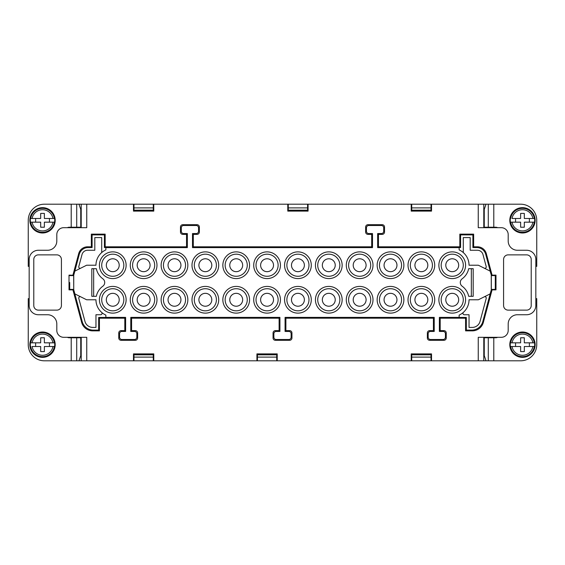 <?xml version="1.0" encoding="UTF-8"?>
<svg xmlns="http://www.w3.org/2000/svg" width="565" height="565" viewBox="0 0 565 565"><rect width="100%" height="100%" fill="white"/><g stroke="black" fill="none" stroke-linecap="round" stroke-linejoin="round"><path stroke-width="0.85" d="M483.781 337.312L483.781 360.802L478.251 360.802L478.251 337.312L501.282 337.312A6.907 6.907 0 0 0 508.196 330.405L508.196 323.957A9.21 9.21 0 0 1 517.406 314.74L526.615 314.74A9.21 9.21 0 0 0 535.832 305.531L535.832 259.469A9.21 9.21 0 0 0 526.615 250.26L517.406 250.26A9.21 9.21 0 0 1 508.196 241.043L508.196 234.595A6.907 6.907 0 0 0 501.282 227.688L478.251 227.688L478.251 204.198L431.526 204.198L431.526 211.105L411.221 211.105L411.221 204.198L308.08 204.198L308.08 211.105L287.776 211.105L287.776 204.198L153.779 204.198L153.779 211.105L133.474 211.105L133.474 204.198L86.749 204.198L86.749 227.688L63.718 227.688A6.907 6.907 0 0 0 56.804 234.595L56.804 241.043A9.21 9.21 0 0 1 47.594 250.26L38.385 250.26A9.21 9.21 0 0 0 29.168 259.469L29.168 305.531A9.21 9.21 0 0 0 38.385 314.74L47.594 314.74A9.21 9.21 0 0 1 56.804 323.957L56.804 330.405A6.907 6.907 0 0 0 63.718 337.312L86.749 337.312L86.749 360.802L431.024 360.802L431.024 353.895L430.579 353.895L430.579 354.813M489.77 337.771L489.77 337.312M483.781 360.802L486.02 360.802L484.262 355.632L484.262 337.771L488.287 337.771L488.287 360.802L486.02 360.802M124.809 330.631L125.628 331.443L121.878 331.443A2.302 2.302 -135 0 0 119.568 333.753L119.568 337.192A2.302 2.302 -45 0 0 121.878 339.494L134.526 339.494L135.339 340.307L121.058 340.307A2.302 2.302 -45 0 1 118.756 338.004L118.756 332.933A2.302 2.302 -135 0 1 121.058 330.631L124.809 330.631L124.809 318.194L99.412 318.194L98.663 317.445L105.86 317.445L105.86 315.101A16.809 16.809 0 0 1 95.958 299.775L86.622 299.775L74.848 293.885L73.74 289.753L73.74 275.247L69.015 275.134L69.015 289.866L72.927 289.866L81.628 322.325A11.519 11.512 127.5 0 0 92.745 330.864L99.412 330.864L98.663 330.115L93.324 330.115L92.745 330.864M73.74 289.753L73.676 275.24M490.152 293.885L482.8 321.584A11.519 11.512 -127.5 0 1 471.676 330.115L472.255 330.864L465.588 330.864L465.588 318.194L466.337 317.445L459.14 317.445L459.14 315.101A16.809 16.809 0 0 0 469.042 299.775L478.378 299.775L490.152 293.885L491.324 289.76L491.296 275.134L492.073 275.134L486.31 253.629A9.217 9.21 127.5 0 0 477.411 246.806L473.647 246.806L473.647 234.136L459.832 234.136L459.832 246.806L378.465 246.806L378.465 234.369L382.223 234.369A2.302 2.302 -135 0 0 384.525 232.067L384.525 226.996A2.302 2.302 -45 0 0 382.223 224.693L367.942 224.693A2.302 2.302 -135 0 0 365.64 226.996L365.64 232.067A2.302 2.302 -45 0 0 367.942 234.369L371.692 234.369L371.692 246.806L193.308 246.806L193.308 234.369L197.058 234.369A2.302 2.302 -135 0 0 199.36 232.067L199.36 226.996A2.302 2.302 -45 0 0 197.058 224.693L182.778 224.693A2.302 2.302 -135 0 0 180.475 226.996L180.475 232.067A2.302 2.302 -45 0 0 182.778 234.369L186.535 234.369L186.535 246.806L105.168 246.806L105.168 234.136L104.419 234.885L92.102 234.885L91.353 234.136L91.353 246.806L92.102 247.555L92.102 234.885M105.168 234.136L91.353 234.136M276.723 360.802L276.723 353.895L276.285 353.895L276.285 354.813M257.859 354.813L257.859 353.895L257.414 353.895L257.414 360.802M101.714 252.562L101.714 237.59L94.807 237.59L94.807 250.26L87.589 250.26A5.756 5.756 0 0 0 82.024 254.525L78.796 266.567A1.384 1.384 0 0 0 80.753 268.163M396.962 299.775A6.448 6.448 0 0 0 390.507 293.327A6.448 6.448 0 0 0 384.059 299.775A6.448 6.448 0 0 0 390.507 306.223A6.448 6.448 0 0 0 396.962 299.775M401.567 299.775A11.053 11.053 0 0 0 390.507 288.715A11.053 11.053 0 0 0 379.454 299.775A11.053 11.053 0 0 0 390.507 310.828A11.053 11.053 0 0 0 401.567 299.775M73.74 275.247L79.262 254.377A9.217 9.21 -127.5 0 1 88.161 247.555L92.102 247.555M91.353 246.806L87.589 246.806L88.161 247.555M74.848 271.115L86.622 265.225L95.958 265.225A16.809 16.809 0 0 1 105.86 249.899L105.86 247.555L104.419 247.555L104.419 234.885M30.701 222.165L30.446 222.165A12.225 12.225 0 0 1 30.446 218.478L30.701 218.478A11.971 11.971 0 0 1 54.36 218.478L54.614 218.478A12.225 12.225 0 0 1 54.614 222.165L54.36 222.165A11.971 11.971 0 0 1 30.701 222.165L40.687 222.165L40.687 227.229L44.374 227.229L44.374 222.165L54.36 222.165M54.614 222.165L52.962 222.165A10.594 10.594 0 0 1 32.099 222.165L30.446 222.165M492.073 275.134L495.985 275.134L495.985 289.866L492.073 289.866L483.372 322.325A11.519 11.512 52.5 0 1 472.255 330.864M492.073 289.866L491.324 289.76M218.704 299.775A13.355 13.355 0 0 0 205.349 286.413A13.355 13.355 0 0 0 191.994 299.775A13.355 13.355 0 0 0 205.349 313.13A13.355 13.355 0 0 0 218.704 299.775M484.247 296.837A1.384 1.384 0 0 1 486.204 298.433L480.038 321.436A8.058 8.058 0 0 1 472.255 327.41L469.042 327.41L469.042 314.74L464.331 314.74A1.384 1.384 0 0 1 463.413 312.325M194.296 265.225A11.053 11.053 0 0 0 205.349 276.285A11.053 11.053 0 0 0 216.402 265.225A11.053 11.053 0 0 0 205.349 254.172A11.053 11.053 0 0 0 194.296 265.225M72.927 289.866L73.676 289.76M510.64 222.165L510.386 222.165A12.225 12.225 0 0 1 510.386 218.478L510.64 218.478A11.971 11.971 0 0 1 534.299 218.478L534.554 218.478A12.225 12.225 0 0 1 534.554 222.165L534.299 222.165A11.971 11.971 0 0 1 510.64 222.165L520.626 222.165L520.626 227.229L524.313 227.229L524.313 222.165L534.554 222.165M510.386 222.165L512.038 222.165A10.594 10.594 0 0 0 532.901 222.165L534.299 222.165M515.562 218.478L515.562 222.165M366.099 265.225A6.448 6.448 0 0 1 359.651 271.673A6.448 6.448 0 0 1 353.203 265.225A6.448 6.448 0 0 1 359.651 258.777A6.448 6.448 0 0 1 366.099 265.225M370.704 265.225A11.053 11.053 0 0 1 359.651 276.285A11.053 11.053 0 0 1 348.598 265.225A11.053 11.053 0 0 1 359.651 254.172A11.053 11.053 0 0 1 370.704 265.225M87.589 246.806A9.217 9.21 52.5 0 0 78.69 253.629L72.927 275.134M441.173 299.775A11.053 11.053 0 0 0 452.233 310.828A11.053 11.053 0 0 0 463.286 299.775A11.053 11.053 0 0 0 452.233 288.715A11.053 11.053 0 0 0 441.173 299.775M459.832 234.136L460.581 234.885L460.581 247.555L459.832 246.806M33.78 259.469A4.605 4.605 0 0 1 38.385 254.864L56.804 254.864A4.605 4.605 0 0 1 61.416 259.469L61.416 305.531A4.605 4.605 0 0 1 56.804 310.136L38.385 310.136A4.605 4.605 0 0 1 33.78 305.531L33.78 259.469M135.339 340.307A2.302 2.302 -135 0 0 137.641 338.004L137.641 332.933A2.302 2.302 -45 0 0 135.339 330.631L131.589 330.631L130.776 331.443L130.776 317.382L131.589 318.194L279.11 318.194L279.11 330.631L275.36 330.631A2.302 2.302 -135 0 0 273.057 332.933L273.057 338.004A2.302 2.302 -45 0 0 275.36 340.307L289.64 340.307A2.302 2.302 -135 0 0 291.943 338.004L291.943 332.933A2.302 2.302 -45 0 0 289.64 330.631L285.89 330.631L285.89 318.194L433.411 318.194L433.411 330.631L434.224 331.443L430.474 331.443A2.302 2.302 -135 0 0 428.171 333.753L428.171 337.192A2.302 2.302 -45 0 0 430.474 339.494L443.122 339.494A2.302 2.302 -135 0 0 445.432 337.192L445.432 333.753A2.302 2.302 -45 0 0 443.122 331.443L439.372 331.443L439.372 317.382L459.14 317.382M131.589 330.631L131.589 318.194M249.568 265.225A13.355 13.355 0 0 1 236.212 278.587A13.355 13.355 0 0 1 222.85 265.225A13.355 13.355 0 0 1 236.212 251.87A13.355 13.355 0 0 1 249.568 265.225M508.196 254.864L526.615 254.864A4.605 4.605 0 0 1 531.22 259.469L531.22 305.531A4.605 4.605 0 0 1 526.615 310.136L508.196 310.136A4.605 4.605 0 0 1 503.584 305.531L503.584 259.469A4.605 4.605 0 0 1 508.196 254.864M433.411 330.631L429.661 330.631A2.302 2.302 -135 0 0 427.359 332.933L427.359 338.004A2.302 2.302 -45 0 0 429.661 340.307L443.942 340.307A2.302 2.302 -135 0 0 446.244 338.004L446.244 332.933A2.302 2.302 -45 0 0 443.942 330.631L440.192 330.631L440.192 318.194L465.588 318.194M134.421 354.813L134.421 353.895L133.976 353.895L133.976 360.802M486.31 253.629L485.738 254.377L490.229 271.158L478.378 265.225L469.042 265.225A16.809 16.809 0 0 0 459.14 249.899L459.14 247.555L460.581 247.555M378.465 246.806L377.653 247.618L459.14 247.618M445.785 299.775A6.448 6.448 0 0 0 452.233 306.223A6.448 6.448 0 0 0 458.681 299.775A6.448 6.448 0 0 0 452.233 293.327A6.448 6.448 0 0 0 445.785 299.775M430.579 210.187L430.579 211.105L431.024 211.105L431.024 204.198L411.221 204.198M431.526 204.198L431.024 204.198M427.818 299.775A6.448 6.448 0 0 0 421.37 293.327A6.448 6.448 0 0 0 414.922 299.775A6.448 6.448 0 0 0 421.37 306.223A6.448 6.448 0 0 0 427.818 299.775M432.423 299.775A11.053 11.053 0 0 0 421.37 288.715A11.053 11.053 0 0 0 410.317 299.775A11.053 11.053 0 0 0 421.37 310.828A11.053 11.053 0 0 0 432.423 299.775M280.431 299.775A13.355 13.355 0 0 1 267.068 313.13A13.355 13.355 0 0 1 253.713 299.775A13.355 13.355 0 0 1 267.068 286.413A13.355 13.355 0 0 1 280.431 299.775M431.024 360.802L478.251 360.802M81.219 337.312L81.219 360.802L86.749 360.802M81.219 360.802L76.713 360.802L76.713 337.771L80.739 337.771L80.739 355.632L78.98 360.802M307.141 210.187L307.141 211.105L307.586 211.105L307.586 204.198L288.277 204.198L288.277 211.105L288.715 211.105L288.715 210.187M458.681 265.225A6.448 6.448 0 0 0 452.233 258.777A6.448 6.448 0 0 0 445.785 265.225A6.448 6.448 0 0 0 452.233 271.673A6.448 6.448 0 0 0 458.681 265.225M463.286 265.225A11.053 11.053 0 0 0 452.233 254.172A11.053 11.053 0 0 0 441.173 265.225A11.053 11.053 0 0 0 452.233 276.285A11.053 11.053 0 0 0 463.286 265.225M411.716 360.802L411.716 353.895L412.16 353.895L412.16 354.813M152.84 210.187L152.84 211.105L153.285 211.105L153.285 204.198L153.779 204.198M371.692 246.806L372.505 247.618L192.496 247.618L193.308 246.806M432.423 265.225A11.053 11.053 0 0 0 421.37 254.172A11.053 11.053 0 0 0 410.317 265.225A11.053 11.053 0 0 0 421.37 276.285A11.053 11.053 0 0 0 432.423 265.225M256.92 360.802L256.92 353.895L277.224 353.895L277.224 360.802M150.078 265.225A6.448 6.448 0 0 1 143.63 271.673A6.448 6.448 0 0 1 137.182 265.225A6.448 6.448 0 0 1 143.63 258.777A6.448 6.448 0 0 1 150.078 265.225M168.038 265.225A6.448 6.448 0 0 1 174.493 258.777A6.448 6.448 0 0 1 180.941 265.225A6.448 6.448 0 0 1 174.493 271.673A6.448 6.448 0 0 1 168.038 265.225M150.078 299.775A6.448 6.448 0 0 1 143.63 306.223A6.448 6.448 0 0 1 137.182 299.775A6.448 6.448 0 0 1 143.63 293.327A6.448 6.448 0 0 1 150.078 299.775M99.412 318.194L99.412 330.864M133.474 360.802L133.474 353.895L153.779 353.895L153.779 360.802M431.526 360.802L431.526 353.895L411.221 353.895L411.221 360.802M49.438 222.165L49.438 218.478M156.985 265.225A13.355 13.355 0 0 1 143.63 278.587A13.355 13.355 0 0 1 130.275 265.225A13.355 13.355 0 0 1 143.63 251.87A13.355 13.355 0 0 1 156.985 265.225M161.131 265.225A13.355 13.355 0 0 1 174.493 251.87A13.355 13.355 0 0 1 187.848 265.225A13.355 13.355 0 0 1 174.493 278.587A13.355 13.355 0 0 1 161.131 265.225M130.275 299.775A13.355 13.355 0 0 1 143.63 286.413A13.355 13.355 0 0 1 156.985 299.775A13.355 13.355 0 0 1 143.63 313.13A13.355 13.355 0 0 1 130.275 299.775M440.192 318.194L439.372 317.382M384.059 265.225A6.448 6.448 0 0 0 390.507 271.673A6.448 6.448 0 0 0 396.962 265.225A6.448 6.448 0 0 0 390.507 258.777A6.448 6.448 0 0 0 384.059 265.225M403.869 265.225A13.355 13.355 0 0 0 390.507 251.87A13.355 13.355 0 0 0 377.152 265.225A13.355 13.355 0 0 0 390.507 278.587A13.355 13.355 0 0 0 403.869 265.225M463.286 252.562L463.286 237.59L470.193 237.59L470.193 250.26L477.411 250.26A5.756 5.756 0 0 1 482.976 254.525L486.204 266.567A1.384 1.384 0 0 1 484.247 268.163M119.215 265.225A6.448 6.448 0 0 1 112.767 271.673A6.448 6.448 0 0 1 106.319 265.225A6.448 6.448 0 0 1 112.767 258.777A6.448 6.448 0 0 1 119.215 265.225M180.941 299.775A6.448 6.448 0 0 1 174.493 306.223A6.448 6.448 0 0 1 168.038 299.775A6.448 6.448 0 0 1 174.493 293.327A6.448 6.448 0 0 1 180.941 299.775M247.265 265.225A11.053 11.053 0 0 1 236.212 276.285A11.053 11.053 0 0 1 225.153 265.225A11.053 11.053 0 0 1 236.212 254.172A11.053 11.053 0 0 1 247.265 265.225M67.39 227.688A4.033 4.033 0 0 1 69.262 227.229L80.739 227.229L80.739 209.368L78.98 204.198L81.219 204.198L81.219 227.688M315.432 299.775A13.355 13.355 0 0 0 328.788 313.13A13.355 13.355 0 0 0 342.15 299.775A13.355 13.355 0 0 0 328.788 286.413A13.355 13.355 0 0 0 315.432 299.775M403.869 299.775A13.355 13.355 0 0 0 390.507 286.413A13.355 13.355 0 0 0 377.152 299.775A13.355 13.355 0 0 0 390.507 313.13A13.355 13.355 0 0 0 403.869 299.775M373.006 299.775A13.355 13.355 0 0 1 359.651 313.13A13.355 13.355 0 0 1 346.296 299.775A13.355 13.355 0 0 1 359.651 286.413A13.355 13.355 0 0 1 373.006 299.775M465.588 265.225A13.355 13.355 0 0 0 452.233 251.87A13.355 13.355 0 0 0 438.871 265.225A13.355 13.355 0 0 0 452.233 278.587A13.355 13.355 0 0 0 465.588 265.225M465.588 299.775A13.355 13.355 0 0 0 452.233 286.413A13.355 13.355 0 0 0 438.871 299.775A13.355 13.355 0 0 0 452.233 313.13A13.355 13.355 0 0 0 465.588 299.775M468.682 268.679L473.188 268.679L473.188 296.321L468.682 296.321A16.809 16.809 0 0 0 462.17 286.215A4.605 4.605 0 0 1 462.17 278.785A16.809 16.809 0 0 0 468.682 268.679M434.725 265.225A13.355 13.355 0 0 0 421.37 251.87A13.355 13.355 0 0 0 408.015 265.225A13.355 13.355 0 0 0 421.37 278.587A13.355 13.355 0 0 0 434.725 265.225M434.725 299.775A13.355 13.355 0 0 0 421.37 286.413A13.355 13.355 0 0 0 408.015 299.775A13.355 13.355 0 0 0 421.37 313.13A13.355 13.355 0 0 0 434.725 299.775M346.296 265.225A13.355 13.355 0 0 1 359.651 251.87A13.355 13.355 0 0 1 373.006 265.225A13.355 13.355 0 0 1 359.651 278.587A13.355 13.355 0 0 1 346.296 265.225M315.432 265.225A13.355 13.355 0 0 0 328.788 278.587A13.355 13.355 0 0 0 342.15 265.225A13.355 13.355 0 0 0 328.788 251.87A13.355 13.355 0 0 0 315.432 265.225M187.848 299.775A13.355 13.355 0 0 1 174.493 313.13A13.355 13.355 0 0 1 161.131 299.775A13.355 13.355 0 0 1 174.493 286.413A13.355 13.355 0 0 1 187.848 299.775M96.318 268.679L91.812 268.679L91.812 296.321L96.318 296.321A16.809 16.809 0 0 1 102.83 286.215A4.605 4.605 0 0 0 102.83 278.785A16.809 16.809 0 0 1 96.318 268.679M126.129 299.775A13.355 13.355 0 0 1 112.767 313.13A13.355 13.355 0 0 1 99.412 299.775A13.355 13.355 0 0 1 112.767 286.413A13.355 13.355 0 0 1 126.129 299.775M99.412 265.225A13.355 13.355 0 0 1 112.767 251.87A13.355 13.355 0 0 1 126.129 265.225A13.355 13.355 0 0 1 112.767 278.587A13.355 13.355 0 0 1 99.412 265.225M191.994 265.225A13.355 13.355 0 0 0 210.696 277.464A13.355 13.355 0 0 0 205.349 251.87A13.355 13.355 0 0 0 191.994 265.225M249.568 299.775A13.355 13.355 0 0 1 236.212 313.13A13.355 13.355 0 0 1 222.85 299.775A13.355 13.355 0 0 1 236.212 286.413A13.355 13.355 0 0 1 249.568 299.775M280.431 265.225A13.355 13.355 0 0 1 267.068 278.587A13.355 13.355 0 0 1 253.713 265.225A13.355 13.355 0 0 1 267.068 251.87A13.355 13.355 0 0 1 280.431 265.225M311.287 265.225A13.355 13.355 0 0 0 297.932 251.87A13.355 13.355 0 0 0 284.569 265.225A13.355 13.355 0 0 0 297.932 278.587A13.355 13.355 0 0 0 311.287 265.225M311.287 299.775A13.355 13.355 0 0 0 297.932 286.413A13.355 13.355 0 0 0 284.569 299.775A13.355 13.355 0 0 0 297.932 313.13A13.355 13.355 0 0 0 311.287 299.775M490.152 271.115L491.324 275.24M378.465 234.369L377.653 233.557L377.653 247.618M377.653 233.557L381.403 233.557A2.302 2.302 -135 0 0 383.706 231.247L383.706 227.815A2.302 2.302 -45 0 0 381.403 225.506L382.223 224.693M371.692 234.369L372.505 233.557L368.754 233.557A2.302 2.302 -45 0 1 366.452 231.247L366.452 227.815A2.302 2.302 -135 0 1 368.754 225.506L381.403 225.506M372.505 233.557L372.505 247.618M193.308 234.369L192.496 233.557L192.496 247.618M192.496 233.557L196.246 233.557A2.302 2.302 -135 0 0 198.548 231.247L198.548 227.815A2.302 2.302 -45 0 0 196.246 225.506L197.058 224.693M186.535 234.369L187.347 233.557L183.597 233.557A2.302 2.302 -45 0 1 181.294 231.247L181.294 227.815A2.302 2.302 -135 0 1 183.597 225.506L196.246 225.506M187.347 233.557L187.347 247.618L105.86 247.618M105.86 317.382L125.628 317.382L125.628 331.443M130.776 331.443L134.526 331.443A2.302 2.302 -45 0 1 136.829 333.753L136.829 337.192A2.302 2.302 -135 0 1 134.526 339.494M130.776 317.382L279.929 317.382L279.929 331.443L276.172 331.443A2.302 2.302 -135 0 0 273.87 333.753L273.87 337.185A2.302 2.302 -45 0 0 276.172 339.494L288.828 339.494A2.302 2.302 -135 0 0 291.13 337.185L291.13 333.753A2.302 2.302 -45 0 0 288.828 331.443L285.071 331.443L285.071 317.382L434.224 317.382L434.224 331.443M491.26 289.753L491.26 275.247M279.11 318.194L279.929 317.382M279.11 330.631L279.929 331.443M440.192 330.631L439.372 331.443M153.285 360.802L153.285 353.895L152.84 353.895L152.84 354.813M473.647 234.136L472.898 234.885L460.581 234.885M285.89 330.631L285.071 331.443M133.474 204.198L133.976 204.198L133.976 211.105L134.421 211.105L134.421 210.187M78.98 204.198L44.374 204.198A16.124 16.124 0 0 0 28.25 220.322L28.25 266.376L29.168 266.376M471.676 330.115L466.337 330.115L466.337 317.445M308.08 204.198L307.586 204.198M317.735 299.775A11.053 11.053 0 0 0 328.788 310.828A11.053 11.053 0 0 0 339.848 299.775A11.053 11.053 0 0 0 328.788 288.715A11.053 11.053 0 0 0 317.735 299.775M256.016 299.775A11.053 11.053 0 0 1 267.068 288.715A11.053 11.053 0 0 1 278.121 299.775A11.053 11.053 0 0 1 267.068 310.828A11.053 11.053 0 0 1 256.016 299.775M478.251 204.198L483.781 204.198L483.781 227.688M427.818 265.225A6.448 6.448 0 0 0 421.37 258.777A6.448 6.448 0 0 0 414.922 265.225A6.448 6.448 0 0 0 421.37 271.673A6.448 6.448 0 0 0 427.818 265.225M81.219 204.198L86.749 204.198M133.976 204.198L153.285 204.198M288.277 204.198L287.776 204.198M483.781 204.198L488.287 204.198L488.287 227.229L484.262 227.229L484.262 209.368L486.02 204.198M370.704 299.775A11.053 11.053 0 0 1 359.651 310.828A11.053 11.053 0 0 1 348.598 299.775A11.053 11.053 0 0 1 359.651 288.715A11.053 11.053 0 0 1 370.704 299.775M366.099 299.775A6.448 6.448 0 0 1 359.651 306.223A6.448 6.448 0 0 1 353.203 299.775A6.448 6.448 0 0 1 359.651 293.327A6.448 6.448 0 0 1 366.099 299.775M285.89 318.194L285.071 317.382M434.224 317.382L433.411 318.194M489.77 227.688L489.77 227.229M308.984 265.225A11.053 11.053 0 0 0 297.932 254.172A11.053 11.053 0 0 0 286.879 265.225A11.053 11.053 0 0 0 297.932 276.285A11.053 11.053 0 0 0 308.984 265.225M273.517 265.225A6.448 6.448 0 0 1 267.068 271.673A6.448 6.448 0 0 1 260.62 265.225A6.448 6.448 0 0 1 267.068 258.777A6.448 6.448 0 0 1 273.517 265.225M198.901 265.225A6.448 6.448 0 0 0 205.349 271.673A6.448 6.448 0 0 0 211.797 265.225A6.448 6.448 0 0 0 205.349 258.777A6.448 6.448 0 0 0 198.901 265.225M411.716 204.198L411.716 211.105L412.16 211.105L412.16 210.187M286.879 299.775A11.053 11.053 0 0 0 297.932 310.828A11.053 11.053 0 0 0 308.984 299.775A11.053 11.053 0 0 0 297.932 288.715A11.053 11.053 0 0 0 286.879 299.775M101.714 265.225A11.053 11.053 0 0 1 112.767 254.172A11.053 11.053 0 0 1 123.827 265.225A11.053 11.053 0 0 1 112.767 276.285A11.053 11.053 0 0 1 101.714 265.225M163.433 299.775A11.053 11.053 0 0 1 174.493 288.715A11.053 11.053 0 0 1 185.546 299.775A11.053 11.053 0 0 1 174.493 310.828A11.053 11.053 0 0 1 163.433 299.775M379.454 265.225A11.053 11.053 0 0 0 390.507 276.285A11.053 11.053 0 0 0 401.567 265.225A11.053 11.053 0 0 0 390.507 254.172A11.053 11.053 0 0 0 379.454 265.225M260.62 299.775A6.448 6.448 0 0 1 267.068 293.327A6.448 6.448 0 0 1 273.517 299.775A6.448 6.448 0 0 1 267.068 306.223A6.448 6.448 0 0 1 260.62 299.775M123.827 299.775A11.053 11.053 0 0 1 112.767 310.828A11.053 11.053 0 0 1 101.714 299.775A11.053 11.053 0 0 1 112.767 288.715A11.053 11.053 0 0 1 123.827 299.775M119.215 299.775A6.448 6.448 0 0 1 112.767 306.223A6.448 6.448 0 0 1 106.319 299.775A6.448 6.448 0 0 1 112.767 293.327A6.448 6.448 0 0 1 119.215 299.775M75.23 227.688L75.23 227.229M339.848 265.225A11.053 11.053 0 0 0 328.788 254.172A11.053 11.053 0 0 0 317.735 265.225A11.053 11.053 0 0 0 328.788 276.285A11.053 11.053 0 0 0 339.848 265.225M335.236 265.225A6.448 6.448 0 0 0 328.788 258.777A6.448 6.448 0 0 0 322.34 265.225A6.448 6.448 0 0 0 328.788 271.673A6.448 6.448 0 0 0 335.236 265.225M93.656 296.321L93.656 268.679M229.764 265.225A6.448 6.448 0 0 1 236.212 258.777A6.448 6.448 0 0 1 242.66 265.225A6.448 6.448 0 0 1 236.212 271.673A6.448 6.448 0 0 1 229.764 265.225M465.588 330.864L466.337 330.115M322.34 299.775A6.448 6.448 0 0 0 328.788 306.223A6.448 6.448 0 0 0 335.236 299.775A6.448 6.448 0 0 0 328.788 293.327A6.448 6.448 0 0 0 322.34 299.775M485.738 254.377A9.217 9.21 -52.5 0 0 476.839 247.555L472.898 247.555L472.898 234.885M473.647 246.806L472.898 247.555M29.86 220.322A12.663 12.663 0 0 1 42.53 207.652A12.663 12.663 0 0 1 55.193 220.322A12.663 12.663 0 0 1 42.53 232.985A12.663 12.663 0 0 1 29.86 220.322M291.484 299.775A6.448 6.448 0 0 0 297.932 306.223A6.448 6.448 0 0 0 304.38 299.775A6.448 6.448 0 0 0 297.932 293.327A6.448 6.448 0 0 0 291.484 299.775M304.38 265.225A6.448 6.448 0 0 0 297.932 258.777A6.448 6.448 0 0 0 291.484 265.225A6.448 6.448 0 0 0 297.932 271.673A6.448 6.448 0 0 0 304.38 265.225M256.016 265.225A11.053 11.053 0 0 1 267.068 254.172A11.053 11.053 0 0 1 278.121 265.225A11.053 11.053 0 0 1 267.068 276.285A11.053 11.053 0 0 1 256.016 265.225M132.577 299.775A11.053 11.053 0 0 1 143.63 288.715A11.053 11.053 0 0 1 154.683 299.775A11.053 11.053 0 0 1 143.63 310.828A11.053 11.053 0 0 1 132.577 299.775M154.683 265.225A11.053 11.053 0 0 1 143.63 276.285A11.053 11.053 0 0 1 132.577 265.225A11.053 11.053 0 0 1 143.63 254.172A11.053 11.053 0 0 1 154.683 265.225M80.753 296.837A1.384 1.384 0 0 0 78.796 298.433L84.962 321.436A8.058 8.058 0 0 0 92.745 327.41L95.958 327.41L95.958 314.74L100.669 314.74A1.384 1.384 0 0 0 101.587 312.325M186.535 246.806L187.347 247.618M105.168 246.806L104.419 247.555M163.433 265.225A11.053 11.053 0 0 1 174.493 254.172A11.053 11.053 0 0 1 185.546 265.225A11.053 11.053 0 0 1 174.493 276.285A11.053 11.053 0 0 1 163.433 265.225M242.66 299.775A6.448 6.448 0 0 1 236.212 306.223A6.448 6.448 0 0 1 229.764 299.775A6.448 6.448 0 0 1 236.212 293.327A6.448 6.448 0 0 1 242.66 299.775M74.848 293.885L82.2 321.584A11.519 11.512 -52.5 0 0 93.324 330.115M75.23 337.771L75.23 337.312M124.809 318.194L125.628 317.382M98.663 317.445L98.663 330.115M194.296 299.775A11.053 11.053 0 0 0 205.349 310.828A11.053 11.053 0 0 0 216.402 299.775A11.053 11.053 0 0 0 205.349 288.715A11.053 11.053 0 0 0 194.296 299.775M198.901 299.775A6.448 6.448 0 0 0 205.349 306.223A6.448 6.448 0 0 0 211.797 299.775A6.448 6.448 0 0 0 205.349 293.327A6.448 6.448 0 0 0 198.901 299.775M471.344 268.679L471.344 296.321M247.265 299.775A11.053 11.053 0 0 1 236.212 310.828A11.053 11.053 0 0 1 225.153 299.775A11.053 11.053 0 0 1 236.212 288.715A11.053 11.053 0 0 1 247.265 299.775M153.285 354.813L133.976 354.813M276.723 354.813L257.414 354.813M411.716 354.813L431.024 354.813M276.723 357.115L257.414 357.115M535.832 298.624L536.75 298.624L536.75 344.678A16.124 16.124 0 0 1 520.626 360.802L488.287 360.802M54.36 218.478L44.374 218.478L44.374 213.408L40.687 213.408L40.687 218.478L30.446 218.478M54.614 218.478L52.962 218.478A10.594 10.594 0 0 0 32.099 218.478L30.701 218.478M520.626 346.522L520.626 351.592L524.313 351.592L524.313 346.522L534.299 346.522A11.971 11.971 0 0 1 510.64 346.522L520.626 346.522M153.285 357.115L133.976 357.115M411.716 357.115L431.024 357.115M491.324 289.407L495.293 289.407L495.293 275.134M497.61 337.312A4.033 4.033 0 0 1 495.738 337.771L488.287 337.771M411.716 210.187L431.024 210.187M288.277 210.187L307.586 210.187M153.285 210.187L133.976 210.187M133.976 207.885L153.285 207.885M288.277 207.885L307.586 207.885M431.024 207.885L411.716 207.885M529.384 346.522L529.384 342.835M534.554 342.835L524.313 342.835L524.313 337.771L520.626 337.771L520.626 342.835L510.64 342.835A11.971 11.971 0 0 1 534.299 342.835L534.554 342.835A12.225 12.225 0 0 1 534.554 346.522M497.61 227.688A4.033 4.033 0 0 0 495.738 227.229L488.287 227.229M535.832 266.376L536.75 266.376L536.75 220.322A16.124 16.124 0 0 0 520.626 204.198L488.287 204.198M69.707 282.5L69.707 289.866M69.707 275.134L69.707 275.593L73.676 275.593M491.324 275.593L495.293 275.593L495.293 289.866M534.299 218.478L524.313 218.478L524.313 213.408L520.626 213.408L520.626 218.478L512.038 218.478A10.594 10.594 0 0 1 532.901 218.478L534.554 218.478M509.807 220.322A12.663 12.663 0 0 1 522.47 207.652A12.663 12.663 0 0 1 535.14 220.322A12.663 12.663 0 0 1 522.47 232.985A12.663 12.663 0 0 1 509.807 220.322M35.616 218.478L35.616 222.165M529.384 222.165L529.384 218.478M69.707 289.407L73.676 289.407M67.39 337.312A4.033 4.033 0 0 0 69.262 337.771L76.713 337.771M29.168 298.624L28.25 298.624L28.25 344.678A16.124 16.124 0 0 0 44.374 360.802L76.713 360.802M55.193 344.678A12.663 12.663 0 0 1 42.53 357.348A12.663 12.663 0 0 1 29.86 344.678A12.663 12.663 0 0 1 42.53 332.015A12.663 12.663 0 0 1 55.193 344.678M54.36 342.835L54.614 342.835A12.225 12.225 0 0 1 54.614 346.522L54.36 346.522A11.971 11.971 0 0 1 30.701 346.522L30.446 346.522A12.225 12.225 0 0 1 30.446 342.835L30.701 342.835A11.971 11.971 0 0 1 54.36 342.835L44.374 342.835L44.374 337.771L40.687 337.771L40.687 342.835L30.446 342.835M54.614 342.835L52.962 342.835A10.594 10.594 0 0 0 32.099 342.835L30.701 342.835M35.616 342.835L35.616 346.522M54.614 346.522L44.374 346.522L44.374 351.592L40.687 351.592L40.687 346.522L32.099 346.522A10.594 10.594 0 0 0 52.962 346.522L54.36 346.522M49.438 346.522L49.438 342.835M534.299 342.835L532.901 342.835A10.594 10.594 0 0 0 512.038 342.835L510.64 342.835M510.64 346.522L512.038 346.522A10.594 10.594 0 0 0 532.901 346.522L534.299 346.522M510.386 346.522A12.225 12.225 0 0 1 510.386 342.835M515.562 342.835L515.562 346.522M535.14 344.678A12.663 12.663 0 0 1 522.47 357.348A12.663 12.663 0 0 1 509.807 344.678A12.663 12.663 0 0 1 522.47 332.015A12.663 12.663 0 0 1 535.14 344.678M482.8 321.584L483.372 322.325M78.69 253.629L79.262 254.377M429.661 330.631L430.474 331.443M446.244 332.933L445.432 333.753M443.942 330.631L443.122 331.443M427.359 338.004L428.171 337.192M427.359 332.933L428.171 333.753M275.36 330.631L276.172 331.443M273.057 332.933L273.87 333.753M183.597 225.506L182.778 224.693M181.294 227.815L180.475 226.996M289.64 330.631L288.828 331.443M76.713 227.229L76.713 204.198M291.943 332.933L291.13 333.753M291.943 338.004L291.13 337.185M289.64 340.307L288.828 339.494M275.36 340.307L276.172 339.494M383.706 227.815L384.525 226.996M429.661 340.307L430.474 339.494M384.525 232.067L383.706 231.247M273.057 338.004L273.87 337.185M382.223 234.369L381.403 233.557M366.452 227.815L365.64 226.996M365.64 232.067L366.452 231.247M182.778 234.369L183.597 233.557M443.942 340.307L443.122 339.494M446.244 338.004L445.432 337.192M180.475 232.067L181.294 231.247M477.411 246.806L476.839 247.555M368.754 225.506L367.942 224.693M367.942 234.369L368.754 233.557M121.058 330.631L121.878 331.443M118.756 332.933L119.568 333.753M197.058 234.369L196.246 233.557M199.36 232.067L198.548 231.247M198.548 227.815L199.36 226.996M82.2 321.584L81.628 322.325M118.756 338.004L119.568 337.192M121.058 340.307L121.878 339.494M136.829 337.192L137.641 338.004M137.641 332.933L136.829 333.753M135.339 330.631L134.526 331.443M493.789 204.198L493.789 227.229M71.211 227.229L71.211 204.198M493.789 337.771L493.789 360.802M71.211 360.802L71.211 337.771"/></g></svg>
